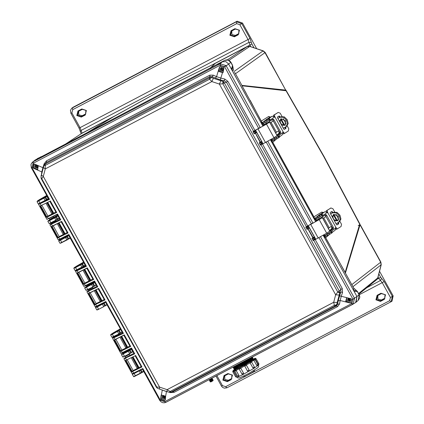 <?xml version="1.0" encoding="UTF-8"?>
<svg xmlns="http://www.w3.org/2000/svg" width="424" height="424" viewBox="0 0 424 424"><rect width="100%" height="100%" fill="white"/><g stroke="black" fill="none" stroke-linecap="round" stroke-linejoin="round"><path stroke-width="0.64" d="M81.694 133.406L112.975 116.998L81.599 133.454L65.572 144.065M40.72 156.832L41.653 156.604M233.492 70.363L232.914 66.944L233.513 70.395L231.891 69.854L232.834 67.082L232.516 65.492L230.842 62.45L228.101 60.118L224.683 60.351L40.1 157.421M232.914 66.944L232.516 65.492L231.446 69.128L228.562 63.907L225.817 61.581L222.409 61.809L217.512 64.374M49.179 218.455L49.672 219.351L53.678 217.136L53.26 216.383M350.69 300.346L349.477 299.18L349.159 298.252M165.349 397.548L164.136 396.382L163.818 395.454M38.033 166.913L36.819 165.747L36.501 164.819M223.374 69.706L222.16 68.545L221.842 67.617M129.32 353.881L129.262 354.411L125.372 356.483L125.944 357.517M118.466 334.218L118.402 334.743L114.634 337.022M123.145 352.445L123.294 352.715L127.163 350.606L127.9 350.86L131.191 349.132L132.945 351.835M92.406 287.255L92.448 287.726L88.563 289.799L88.96 290.519M86.162 285.453L86.48 286.03L90.487 283.82L91.091 284.175L90.349 283.926M55.597 220.575L55.639 221.042L51.755 223.119L51.977 223.522M60.489 238.945L64.151 237.09M215.97 62.985L247.203 46.603L249.794 46.428L262.917 50.901L265.005 52.671L285.675 90.116L265.186 52.491L235.468 73.707L241.897 85.362L285.675 90.116L323.941 156.901L360.034 224.821L380.704 262.265L381.07 264.936L377.667 278.075L376.602 279.755L377.821 277.863L381.218 264.724L352.938 286.682M112.975 116.998L163.765 88.87L215.286 63.324M358.174 225.573L359.971 224.704M285.856 89.936L286.041 90.731L242.141 85.802L241.834 85.415M234.106 71.423L263.198 50.832L249.794 46.428L228.923 60.351M209.949 68.343L215.175 63.377L210.569 68.02M87.174 132.733L113.637 116.632L86.766 132.945M345.131 272.542L359.711 224.179L360.034 224.821L345.433 272.913L325.701 237.753L329.384 234.499M270.454 117.109L268.646 116.515L261.285 121.068L242.067 85.844M332.501 229.119L332.082 227.815M326.088 216.484L325.484 215.371M323.332 212.551L321.742 212.069L313.94 216.839L272.78 142.284L276.268 139.183M279.909 133.481L278.78 130.772M48.469 198.808L46.794 199.731L48.145 198.639L48.267 198.914M46.916 195.999L37.439 200.965L46.651 195.517L39.607 199.545M142.199 369.018L143.8 371.504M345.364 272.966L352.583 286.041M224.635 66.775L258.629 128.35L260.151 127.375L226.188 65.853L224.635 66.775L220.268 65.153L220.777 66.473L223.247 67.315L226.019 65.572L220.035 63.754L222.409 61.809L225.817 61.581L228.562 63.907L262.928 126.156L261.873 124.243L261.2 121.11L250.16 100.35M261.2 121.11L262.642 123.305L262.154 124.624L261.894 124.29M263.145 122.981L262.642 123.305L261.544 122.51M279.278 133.963L279.485 133.327M314.571 219.706L270.427 139.745L315.657 221.678L314.571 219.706L313.877 216.934L272.701 142.342L271.784 140.307L272.531 139.655M277.328 135.5L277.959 134.954L278.669 136.311M277.98 134.933L279.294 133.798L279.151 133.094L276.846 135.071M313.877 216.934L315.196 218.948L314.852 220.088L314.592 219.749M315.88 218.514L315.196 218.948L314.242 218.206M321.742 212.069L322.441 213.023M330.052 231.022L332.119 229.103M337.207 258.036L325.637 237.838L324.673 235.675L325.235 235.193M345.141 272.595L353.706 288.119L356.351 290.509L353.717 288.092L353.701 290.514L354.098 291.32L323.157 235.267L356.976 296.53L354.098 291.32L357.496 291.564L359.059 294.722L357.379 291.68L356.192 290.541L353.701 290.514M246.238 93.391L242.051 85.849M234.552 72.223L235.399 73.76M45.273 200.626L38.801 203.902M226.167 65.868L226.453 66.292M355.381 302.688L356.149 302.164L356.976 296.53L359.059 294.722L358.238 300.356L356.149 302.164M261.873 124.243L231.891 69.854M46.258 200.075L45.061 200.441L46.9 199.354L45.638 197.07L45.241 196.969L46.714 196.105L48.145 198.639M57.77 215.662L59.323 218.471M68.63 235.331L70.177 238.14M83.724 262.679L85.277 265.488M94.584 282.347L96.131 285.156M105.438 302.01L106.991 304.819M120.538 329.363L122.085 332.172M131.392 349.026L129.718 349.996L131.361 349.376M37.365 201.029L43.789 197.918L43.836 198.225L46.884 196.349M141.589 372.77L143.598 371.61M136.915 371.694L134.074 373.131M132.505 373.894L139.12 370.613L139.173 370.921L142.215 369.044M121.842 354.056L123.262 353.282M127.884 350.781L123.718 353.261L123.22 353.314L123.294 352.715M110.987 334.393L120.337 329.469L118.863 330.333L120.501 329.708M113.224 332.909L120.273 328.881L110.887 334.478L117.411 331.282L118.683 333.805L120.522 332.718L119.261 330.434L112.376 334.255L113.6 336.471L111.894 337.276L112.371 337.366L119.86 333.45L118.699 330.858L117.411 331.282M95.697 307.204L95.548 307.66L97.282 306.907L102.359 304.241L105.237 302.116L95.787 307.124L102.311 303.929L103.583 306.451L105.422 305.37L104.166 303.086L105.406 302.365M84.842 287.541L84.689 287.991L86.422 287.239L91.505 284.573L94.382 282.453L84.927 287.461L91.452 284.266L92.729 286.788L94.568 285.702L93.307 283.418L94.552 282.702M76.415 266.224L83.459 262.202L74.248 267.65L83.523 262.785L74.073 267.793M69.859 237.97L68.614 238.686L67.352 236.401L66.955 236.301L68.428 235.437L60.955 239.565L59.153 240.297L60.59 239.353M64.421 236.952L65.137 237.159L64.581 236.873M59.005 218.302L57.759 219.023L56.498 216.738L56.1 216.632L57.569 215.768L48.294 220.634M53.541 217.242L54.277 217.496L53.678 217.136M353.685 288.087L341.002 265.058M270.793 140.27L271.784 140.307L271.911 141.526L270.793 140.27L271.281 139.846M272.701 142.342L271.911 141.526M323.491 235.728L324.673 235.675L324.768 237.037L323.666 236.184L323.491 235.728L323.936 235.347M325.637 237.838L324.768 237.037M45.241 196.969L44.716 197.367L46.311 199.731L45.744 200.377L38.277 203.912L37.026 201.644L38.759 200.891L38.706 200.578M143.482 371.334L142.236 372.049L140.895 369.675M132.627 351.671L131.376 352.386L130.12 350.102L128.313 351.257L129.537 353.468L132.744 351.941M121.768 332.003L120.416 333.094L121.884 332.278M106.668 304.649L104.765 306.101L103.599 303.51L102.311 303.929M95.813 284.986L93.905 286.433L92.745 283.841L91.452 284.266M84.959 265.318L83.713 266.039L82.452 263.755L83.698 263.034M66.955 236.301L65.55 237.557L68.598 235.686M56.1 216.632L54.643 217.581L54.696 217.894L57.744 216.017M132.479 373.899L132.357 374.344L134.09 373.586L139.173 370.921L140.392 373.136L133.608 376.607L133.931 376.751L141.558 372.791L141.643 372.426L140.392 373.136L140.614 373.321L134.138 376.597M140.614 373.321L142.236 372.049L141.643 372.426L140.185 370.035M129.262 354.411L129.219 353.939M127.163 350.606L127.916 350.775L127.603 350.913M121.895 354.008L128.265 350.945L128.313 351.257L123.236 353.923L124.455 356.134L122.753 356.939L123.024 357.088L129.755 353.658M118.402 334.743L118.36 334.271M106.79 304.925L104.781 306.091M103.8 306.637L97.324 309.918M92.512 287.202L92.448 287.726M95.93 285.262L93.921 286.423M87.858 289.64L86.47 290.249M81.551 267.592L81.567 268.01M81.657 267.533L81.71 267.936M85.076 265.594L83.602 266.415L83.713 266.039L81.869 267.12L82.092 267.306L83.12 266.415L81.885 264.178L80.65 264.91L81.869 267.12L75.085 270.591L73.834 268.328L75.567 267.576L75.514 267.263M80.597 264.597L80.65 264.91L75.567 267.576L76.786 269.786L82.092 267.306L75.615 270.586M69.976 238.246L68.508 239.062L68.614 238.686L66.775 239.772L66.992 239.958L68.025 239.062L66.425 236.698M58.888 240.525L58.735 240.975L60.468 240.223L65.55 237.557L66.775 239.772L61.692 242.438L66.992 239.958L60.515 243.233M59.079 240.36L65.497 237.249M55.703 220.517L55.639 221.042M59.122 218.577L57.648 219.399M51.05 222.96L49.661 223.57M221.879 61.825L217.464 64.4M221.678 61.936L35.208 159.986L32.33 162.334M131.249 352.773L130.719 353.118L131.249 352.773M119.875 333.439L112.424 337.266M83.067 266.754L82.092 267.306M81.525 264.046L82.452 263.755L82.055 263.649M67.967 239.406L66.992 239.958M57.113 219.738L57.759 219.023L55.915 220.104L57.081 219.764L57.166 219.399L55.571 217.03M121.741 354.141L121.503 354.676L123.236 353.923L123.183 353.611M110.887 334.478L110.643 335.008L112.376 334.255L112.328 333.942M97.228 306.594L98.501 309.117L96.799 309.923L95.548 307.66M86.374 286.926L87.646 289.454L92.941 286.974L85.94 290.26L84.689 287.991M60.42 239.91L61.692 242.438L59.985 243.244L58.735 240.975M49.131 223.575L50.249 223.369L56.138 220.289L49.131 223.575L47.88 221.312L49.613 220.559L49.56 220.247L48.119 220.777M169.589 392.242L170.644 392.29L169.388 392.327L170.024 391.506L334.345 305.322L333.72 302.259L337.17 302.529L339.735 293.106L337.79 292.009L339.29 291.108L224.338 82.876L222.844 83.777L219.356 84.085L335.654 294.76L337.79 292.009L222.844 83.777L222.854 81.371L213.394 78.308L211.868 81.535L209.541 79.24L209.546 77.836L45.225 164.014L45.241 168.922L211.841 81.546L219.356 84.085L220.872 80.857M339.518 295.788L341.256 296.27L340.165 300.484L338.209 300.844L340.79 291.951L339.735 293.106L339.29 291.108L340.822 289.422L340.79 291.951L342.528 292.433L342.263 288.574L340.822 289.422L313.707 240.302L315.159 239.475L342.263 288.574M254.501 131.838L255.121 132.532L254.262 133.852L253.038 131.636L254.008 131.599L253.526 131.281L226.411 82.161L224.338 82.876L222.854 81.371L224.269 80.878L226.411 82.161L227.852 81.313L254.951 130.412L253.038 131.636L254.109 131.949L254.501 131.838L254.368 131.461L254.109 131.949M213.394 78.308L211.698 77.566L209.546 77.836L209.975 76.558L209.838 75.17L46.423 160.876L44.112 163.855L44.843 164.136M209.838 75.17L213.288 75.127L211.698 77.566L210.505 78.117L209.541 79.24L45.22 165.424L44.064 165.365L46.566 162.265L44.472 164.618M41.07 177.762L41.017 177.184L41.775 178.743L41.351 178.88L156.302 387.112L159.604 387.107L43.306 176.432L159.594 387.091M41.017 177.184L41.435 175.07L43.301 176.421L41.775 178.743L157.431 388.23L156.302 387.112M170.464 392.333L170.39 392.608L174.184 392.311L337.599 306.61L336.566 305.874L337.61 304.241L336.847 304.273L335.458 305.916L336.566 305.874L173.156 391.575L170.644 392.29L335.458 305.916L334.345 305.322L335.792 305.079L336.847 304.273L337.17 302.529M339.11 295.04L335.66 294.77L333.693 302.286L167.093 389.656L171.132 392.099L173.156 391.575L174.184 392.311M220.777 66.473L219.553 66.897L216.584 76.612L220.793 78.048L220.342 79.903L224.269 80.878L224.725 79.028L227.852 81.313M224.725 79.028L220.793 78.048L222.521 72.727L223.088 72.34L223.983 68.206L223.247 67.315M219.706 66.806L218.991 70.766L223.374 72.075M42.183 172.176L41.796 171.921L42.888 167.708L34.434 163.971L33.576 164.655L33.061 163.33L31.959 167.607L31.334 167.75L31.471 168.015L32.94 167.125L33.576 164.655M38.308 165.673L37.619 169.648L37.206 169.913L33.342 168.19L32.94 167.125M34.365 164.008L33.65 167.968L37.916 169.351M32.049 167.782L49.475 199.349L38.611 204.352L46.884 219.346L57.563 214.003L60.786 219.839L49.921 224.847L58.199 239.841L68.879 234.499L86.459 266.346L75.594 271.349L83.867 286.343L94.547 281.001L97.769 286.836L86.904 291.844L95.183 306.838L105.862 301.496L123.442 333.344L112.577 338.347L120.856 353.34L131.535 347.998L134.752 353.833L123.888 358.837L132.166 373.83L142.846 368.488L160.272 400.06L159.694 400.293L159.848 400.553L160.373 400.23L164.639 401.682L163.818 400.59L161.353 399.747L160.659 398.825L161.184 394.956L165.614 396.286L166.473 391.58L162.27 390.064M163.818 400.59L165.339 399.949L165.614 396.286M161.502 394.792L160.966 398.602L165.153 400.028L165.477 399.832M351.66 299.938L351.019 302.407L351.687 303.595L352.8 304.305L353.081 304.141L351.846 303.505L352.948 299.227L351.66 299.938L351.305 298.841L341.256 296.27L342.528 292.433M337.599 306.61L339.566 303.881L340.165 300.484L350.213 303.059L351.019 302.407M346.859 297.574L346.307 301.4L350.494 302.826L350.812 302.63M223.141 68.587L220.623 67.829L220.109 70.177L222.801 70.808L223.141 68.587M221.116 67.623L221.01 69.531L223.146 70.395M37.8 165.789L35.282 165.031L34.768 167.379L37.46 168.01L37.8 165.789M35.775 164.825L35.669 166.733L37.81 167.602M165.122 396.424L162.599 395.666L162.085 398.014L164.782 398.645L165.122 396.424M163.097 395.459L162.991 397.368L165.127 398.237L162.996 395.603M350.457 299.222L347.94 298.464L347.426 300.812L350.118 301.443L350.457 299.222M348.433 298.257L348.327 300.166L350.468 301.035M167.114 389.645L159.604 387.107L159.567 389.142L157.431 388.23M43.306 176.432L45.262 168.911M45.236 168.932L43.375 167.581L44.064 165.365M333.72 302.259L167.125 389.64M46.423 160.876L46.566 162.265L209.981 76.558L211.995 76.696L220.342 79.903M215.286 78.18L216.584 76.612L213.288 75.127M44.112 163.855L42.888 167.708L43.301 167.856M41.351 175.419L41.796 171.921L37.222 169.902M166.494 391.506L167.671 391.893M339.566 303.881L337.61 304.241L338.209 300.844M307.93 228.414L313.124 237.588L312.833 237.758L313.304 237.944L313.124 237.588L314.306 236.926M255.2 132.892L260.103 142.241L260.575 142.422L259.244 142.872L260.797 142.814L261.518 143.853L260.744 143.975L260.469 145.088L260.972 144.218L260.977 144.785L262.43 143.959L307.681 225.928L305.768 227.158L306.838 227.465L307.23 227.359L307.098 226.978L305.768 227.158L306.992 229.373L307.686 228.541L307.506 228.234L306.992 229.373L307.904 228.828L312.833 237.758L311.974 238.394L313.527 238.33L313.961 239.125L313.198 240.609L314.009 239.502L313.776 239.221M307.23 227.359L307.851 228.048L307.506 228.234M254.93 133.035L254.262 133.852L255.46 133.136L260.394 142.072L259.244 142.872L260.469 145.088L260.977 144.785L306.838 227.465M314.497 237.27L311.974 238.394L313.198 240.609L313.707 240.302L313.474 239.496M222.521 72.727L218.302 71.274M41.08 176.718L41.149 175.303M345.608 301.888L346.689 297.659M309.059 227.418L307.851 228.048L308.137 228.303L307.66 228.557M260.744 143.975L261.274 143.985M262.006 142.178L260.797 142.814L260.728 142.4L260.272 142.644L260.453 142.999M261.767 141.754L260.575 142.422L260.394 142.072L261.576 141.404M256.329 131.896L255.121 132.532L255.407 132.781L254.957 133.019L254.776 132.712M314.735 237.7L313.527 238.33L313.458 237.917L313.002 238.166L313.182 238.516M142.846 368.488L133.777 373.284L132.617 371.44L131.763 371.822L133.147 370.56M133.041 356.854L138.69 367.089L138.425 367.56L132.627 357.061M131.763 371.822L125.499 360.464L135.256 355.731M142.003 366.961L132.617 371.44L142.003 366.961L135.595 355.36M135.129 355.794L141.473 366.993M134.752 353.833L125.382 358.079L124.195 358.301L125.849 357.342L124.184 358.306L125.886 357.411M131.535 347.998L122.462 352.795L121.301 350.945L120.453 351.326L121.836 350.07L129.755 346.064M131.064 348.433L134.222 353.86M121.73 336.359L127.38 346.599L127.115 347.071L121.317 336.571M120.453 351.326L114.183 339.974L124.285 334.87L115.217 339.661L114.072 337.584L112.879 337.811L114.533 336.847L112.869 337.817L114.575 336.921M130.693 346.472L121.301 350.945L130.693 346.472L124.285 334.87M123.819 335.305L130.157 346.498M123.442 333.344L114.072 337.584M105.862 301.496L96.789 306.287L95.633 304.443L94.78 304.824L96.163 303.568L104.087 299.561M105.396 301.93L122.912 333.37M96.057 289.857L101.707 300.097L101.442 300.568L95.644 290.064M94.78 304.824L88.515 293.472L98.612 288.362L89.543 293.159L88.399 291.081L87.212 291.304L88.865 290.345L87.196 291.315L88.902 290.419M105.02 299.969L95.633 304.443L105.02 299.969L98.612 288.362M98.145 288.797L104.49 299.996M97.769 286.836L88.399 291.081M94.547 281.001L85.478 285.797L84.318 283.953L83.47 284.329L84.848 283.073L92.771 279.066M94.08 281.435L97.239 286.868M84.747 269.367L90.397 279.601L90.132 280.073L84.334 269.574M83.47 284.329L77.2 272.976L87.302 267.873L78.233 272.664L77.088 270.586L75.896 270.814L77.465 269.903L75.885 270.819L77.544 269.95M93.704 279.474L84.318 283.953L93.704 279.474L87.302 267.873M86.835 268.307L93.174 279.506M86.459 266.346L77.088 270.586M68.879 234.499L59.805 239.295L58.65 237.445L57.797 237.827L59.18 236.571L67.098 232.564M68.407 234.933L85.929 266.373M59.074 222.86L64.724 233.099L64.459 233.571L58.66 223.072M57.797 237.827L51.532 226.474L61.628 221.365L52.56 226.162L51.415 224.084L50.223 224.312L51.876 223.347L50.212 224.317L51.919 223.422M68.036 232.972L58.65 237.445L68.036 232.972L61.628 221.365M61.162 221.805L67.501 232.999M60.786 219.839L51.415 224.084M57.563 214.003L48.495 218.8L47.334 216.956L46.486 217.337L47.864 216.081L55.788 212.069M57.097 214.443L60.256 219.871M47.764 202.37L53.413 212.609L53.148 213.076L47.35 202.577M46.486 217.337L40.216 205.979L49.974 201.246M56.721 212.477L47.334 216.956L56.721 212.477L50.318 200.875M49.846 201.31L56.191 212.509M49.475 199.349L38.706 204.018M31.471 168.015L48.94 199.375M266.267 142.183L311.359 223.867L312.88 222.892L312.907 223.289M220.305 63.627L220.268 65.153L220.035 63.754L32.886 161.915L33.061 163.33L220.104 65.232M32.886 161.915L31.482 163.367L30.957 164.692L31.328 167.75M260.177 127.767L260.151 127.375L259.965 127.889M232.638 65.376L230.953 62.333L226.188 65.853L226.019 65.572M165.895 402.323L164.639 401.682L165.938 402.302L352.779 304.31M132.696 373.703L132.166 373.83M125.499 360.464L126.527 360.151L125.382 358.079M133.147 370.565L141.07 366.553M125.902 357.437L133.82 353.425M121.381 353.213L131.191 348.369M112.826 337.854L112.577 338.347M114.183 339.974L123.946 335.236M114.586 336.942L122.51 332.93M95.713 306.706L95.183 306.838M87.159 291.352L86.904 291.844M88.515 293.472L98.278 288.733M88.918 290.44L96.836 286.428M84.397 286.216L85.473 285.797M77.2 272.976L86.962 268.238M77.576 269.977L85.526 265.938M58.729 239.714L68.534 234.869M51.532 226.474L61.295 221.736M51.935 223.443L59.853 219.431M47.414 219.219L46.884 219.346M40.216 205.979L41.25 205.667M43.317 201.681L48.537 198.941M159.848 400.553L160.972 401.809L162.737 402.678L164.454 402.779L165.917 402.312L353.081 304.141L354.559 298.422L352.948 299.227L354.411 298.13L320.549 236.793M354.559 298.422L354.411 298.13L356.976 296.53L355.646 302.535L353.081 304.141M267.82 141.272L312.88 222.892L312.695 223.411M37.185 167.697L35.801 164.819M223.284 70.103L220.899 69.287M348.157 299.747L348.549 298.236M137.116 368.286L138.425 367.56M125.801 347.791L127.115 347.071M100.133 301.289L101.442 300.568M88.817 280.799L90.132 280.073M63.15 234.292L64.459 233.571M51.834 213.802L53.148 213.076M322.113 217.093L322.309 217.586L321.991 217.894L319.198 219.653L308.163 225.801L318.89 219.78L321.366 218.228L321.471 217.48M329.607 230.645L322.123 217.093L329.787 231.133L326.676 233.205L315.647 239.348L308.163 225.801M319.505 218.583L318.684 219.017M321.344 218.238L321.09 217.777M339.937 221.418L341.521 224.285L341.05 226.538L337.297 228.902L335.972 227.545L327.577 212.345L327.529 212.843L326.782 212.228L324.773 211.793L321.074 214.56L321.715 214.284L323.459 215.191L323.867 215.933L325.807 214.486L326.66 215.244L333.322 227.312L333.545 228.541L330.683 230.476L331.398 231.833M327.715 233.884L329.427 232.94M318 216.113L320.094 214.984L318 216.113M317.905 216.463L319.998 215.334L317.905 216.463M336.868 224.906L338.013 224.206L337.758 222.791M336.704 220.872L333.365 214.83M332.342 212.975L331.499 211.777M326.157 211.762L326.162 210.871L330.996 207.946L332.946 208.751L334.727 211.974M337.297 228.902L336.354 229.395L335.787 229.135M338.135 223.469L338.723 223.199L338.606 223.936L337.054 224.89L336.497 224.577L330.201 213.177L330.232 212.482L331.801 211.518L332.432 211.799L331.838 212.069M338.723 223.199L338.336 222.499M337.419 220.835L333.799 214.284M332.92 212.684L332.432 211.799M327.577 212.345L327.105 210.373L330.996 207.946M330.683 230.476L332.607 229.04L332.384 227.805L325.102 215.01M322.33 215.403L322.929 216.426L323.867 215.933M335.866 214.035L338.877 219.489M331.107 231.743L331.16 231.398M331.992 232.569L335.188 230.179L335.723 228.425L335.591 227.365L335.972 227.545M331.96 232.506L332.034 230.725L331.626 229.978M330.906 232.029L329.135 233.348L325.404 235.103M315.488 217.804L316.039 218.795L321.906 215.721L322.447 215.275L321.901 214.284L315.488 217.804L320.067 214.343L324.773 211.793M325.16 235.32L325.706 236.311L329.681 234.339L332.119 232.792L331.568 231.801M321.074 214.56L321.901 214.284M318.684 217.523L320.629 216.489M321.933 215.699L317.184 218.307M322.208 215.62L322.611 216.759L316.67 220.083L316.696 221.068M318.249 219.335L316.543 220.782M334.335 220.66L337.875 220.814L338.405 216.261L333.656 214.311L332.294 216.903L330.619 213.94M333.948 214.152L332.861 216.812L333.359 218.715L334.716 220.173L338.14 220.613M315.785 221.604L316.193 219.049M322.871 218.392L326.125 216.463M323.438 235.103L325.129 235.246L331.149 231.817L330.598 230.826L329.787 231.149M326.157 216.526L322.828 218.371M330.593 213.882L333.64 212.323L330.651 213.924M328.34 228.351L331.536 226.273M336.004 223.687L338.548 222.377L340.228 219.521L339.205 215.652L336.301 212.811L332.882 212.784M327.535 232.697L330.598 230.826M333.64 212.323L337.038 212.366L339.937 215.207L340.965 219.07L339.295 221.916L338.548 222.377M269.383 121.571L269.579 122.064L269.261 122.377L266.468 124.131L255.434 130.279L266.161 124.264L268.636 122.706L268.742 121.958M276.877 135.129L269.394 121.577L277.058 135.616L273.946 137.683L262.917 143.831L255.434 130.279M266.776 123.066L265.954 123.495M268.615 122.722L268.36 122.26M287.207 125.896L288.792 128.769L288.32 131.016L284.568 133.38L283.243 132.028L274.847 116.823L274.8 117.326L274.052 116.711L272.044 116.277L268.344 119.038L268.986 118.768L270.729 119.669L271.137 120.411L273.077 118.964L273.931 119.727L280.593 131.79L280.815 133.025L277.953 134.954L279.877 133.518L279.654 132.283L272.584 119.658M274.985 138.362L276.697 137.418M265.27 120.591L267.364 119.462L265.27 120.591M265.175 120.941L267.268 119.812L265.175 120.941M284.138 129.389L285.283 128.684L285.029 127.269M283.974 125.356L280.635 119.314M279.612 117.459L278.769 116.255M273.427 116.245L273.432 115.355L278.266 112.424L280.216 113.235L281.997 116.457M284.541 133.39L283.624 133.878L283.057 133.618M285.405 127.953L285.993 127.682L285.877 128.414L284.324 129.373L283.767 129.06L277.471 117.655L277.503 116.966L279.072 116.001L279.702 116.277L279.109 116.547M285.993 127.682L285.606 126.977M284.69 125.319L281.07 118.762M280.19 117.167L279.702 116.277M274.847 116.823L274.376 114.856L278.266 112.424M269.6 119.881L270.199 120.909L271.137 120.411M283.137 118.519L286.147 123.972M278.377 136.221L278.43 135.876M279.262 137.047L282.458 134.657L282.994 132.903L282.861 131.848L283.243 132.028M279.231 136.989L279.305 135.203L278.897 134.461M278.176 136.512L276.406 137.832L272.674 139.581M262.758 122.282L263.309 123.273L269.176 120.199L269.717 119.754L269.171 118.762L262.758 122.282L267.337 118.826L272.044 116.277M272.431 139.798L272.976 140.789L276.952 138.823L279.389 137.27L278.838 136.279M268.344 119.038L269.171 118.762M265.954 122.006L267.899 120.967M269.203 120.178L264.454 122.785M269.478 120.103L269.881 121.238L263.94 124.561L263.966 125.546M265.519 123.813L263.813 125.266M281.605 125.144L285.145 125.292L285.675 120.739L280.926 118.794L279.564 121.381L277.89 118.418M281.218 118.63L280.132 121.291L280.63 123.193L281.986 124.651L285.41 125.091M263.055 126.082L263.463 123.527M270.141 122.87L273.395 120.946M270.708 139.581L272.399 139.724L278.42 136.3L277.868 135.309L277.058 135.627L269.579 122.064M273.427 121.004L270.099 122.854M277.863 118.36L280.911 116.801L277.921 118.402M275.611 132.834L278.806 130.756M283.274 128.17L285.818 126.856L287.499 124.004L286.476 120.135L283.571 117.294L280.153 117.263M274.805 137.18L277.868 135.309M280.911 116.801L284.308 116.844L287.207 119.685L288.235 123.554L286.566 126.4L285.818 126.856M366.839 287.658L380.487 280.502L378.749 278.345L377.175 279.167M390.44 297.489L392.348 296.387L391.177 301.676L389.614 300.696L390.44 297.489L382.247 282.644L384.149 281.536L381.611 278.425L380.487 280.502L382.247 282.644L359.234 294.712M377.106 295.3L375.929 299.842L380.466 301.39L384.34 299.355L385.517 294.812L380.98 293.265L377.106 295.3L377.54 295.671L381.409 293.641L385.066 294.685L384.685 298.432L380.36 300.77L376.666 299.646L377.535 295.676M228.34 373.92L231.986 374.964L231.605 378.717L227.28 381.054L223.586 379.931L224.153 376.152L228.34 373.92M384.149 281.536L392.348 296.387L393.138 295.894L391.967 301.178L390.928 301.819L226.935 387.822L225.626 386.699L222.425 385.607L216.887 375.579M393.138 295.894L379.533 271.243M224.752 375.802L224.831 379.432L228.329 380.28L231.917 378.404M377.832 295.523L377.911 299.148L381.409 300.001L384.997 298.12M213.86 63.992L249.964 45.055L249.01 42.331L81.069 130.412L82.049 133.12L114.957 115.863M80.343 131.509L81.069 130.412L80.062 127.714L71.863 112.869L72.695 109.662L236.682 23.659L239.883 24.751L248.077 39.596L249.01 42.331L251.347 42.453L249.985 38.494L79.092 128.154L81.085 133.56L82.092 133.194M85.203 115.058L86.379 110.516L81.843 108.973L77.968 111.003L76.792 115.545L81.328 117.093L85.203 115.058L85.102 114.438L81.223 116.473L77.528 115.349L78.398 111.38M238.633 33.851L238.982 30.125L235.368 29.06L239.009 30.104L238.633 33.851L234.302 36.188L230.608 35.065L231.478 31.095L231.048 30.719L229.872 35.261L234.408 36.809L238.283 34.773L239.459 30.231L234.923 28.689L231.048 30.719M231.319 31.191L235.357 29.065M78.239 111.475L82.272 109.35L85.929 110.388L85.547 114.136L85.102 114.438L85.696 114.003M236.682 23.659L236.369 21.799L71.704 108.268L73.013 107.256L237.101 21.2L236.369 21.799L241.786 23.649L249.985 38.494M256.615 48.585L242.517 23.044L239.883 24.751M237.101 21.2L242.517 23.044M231.78 30.941L231.854 34.567L235.357 35.42L238.94 33.538M78.7 111.226L78.774 114.851L82.277 115.704L85.86 113.823M350.484 299.27L350.118 298.772M348.401 298.819L350.251 301.093M223.167 68.635L222.801 68.137M220.994 67.808L221.874 69.621M165.143 396.472L164.782 395.974M37.826 165.837L37.46 165.339M36.909 167.194L37.593 167.66M212.069 378.107L209.027 379.798L209.785 379.846L211.735 378.754L212.074 378.118M212.382 378.812L211.735 378.754M212.445 378.796L209.403 380.476L210.119 380.535L209.853 381.165L212.763 379.501M212.451 378.807L212.117 379.438L210.119 380.54M212.832 379.496L210.161 381.854L213.139 380.19M212.832 380.821L210.924 381.907L210.166 381.865M254.188 370.237L254.511 370.815L252.322 372.436L246.906 375.494L243.938 376.74L243.62 376.162M254.013 368.212L252.847 367.862L254.374 366.967L251.618 362.048L250.123 362.928L250.377 361.704L250.022 361.858L253.324 359.653L253.838 360.204L251.432 361.815M254.374 366.967L254.453 367.672L253.997 368.223L252.879 367.846L250.086 362.944L252.847 367.862M250.086 362.944L246.217 364.947M248.771 371.313L247.998 371.413L247.478 370.995L249.132 370.067L246.376 365.149L244.728 366.076L247.478 370.995L244.632 365.843L239.189 369.081L239.109 368.371L239.846 367.624L245.014 364.82L244.632 365.843M242.019 373.926L243.546 373.125L240.79 368.207M243.546 373.125L243.36 374.233L243.524 373.147L240.763 368.228L239.597 367.815M239.088 368.811L234.838 371.186L237.594 376.104L238.903 375.431L236.147 370.512L235.241 369.924L239.788 367.656M238.845 376.438L238.951 375.399L236.195 370.481M238.951 375.399L238.802 376.47L237.594 376.104M234.726 370.841L232.845 371.827L235.601 376.745L236.507 376.311L233.205 370.581L235.241 369.924M236.571 376.274L233.809 371.355M253.192 359.086L253.642 359.064L249.651 362.022L239.777 367.603L234.366 369.871L234.62 369.495M252.715 358.646L253.382 358.799L249.429 361.624L234.276 369.511L234.446 368.811M252.333 357.967L253.001 358.121L249.047 360.946L233.799 368.657L234.106 368.202L238.807 366.363L248.644 360.824L251.729 358.762L252.317 357.904M233.735 367.507L238.426 365.684L248.268 360.151L251.973 357.294L252.524 357.273L248.671 360.268L233.518 368.159L233.688 367.46M251.559 357.4L248.289 359.594L233.142 367.481L233.242 367.004M240.27 363.32L237.71 364.661M235.601 376.745L236.497 377.201L238.638 376.613L242.957 374.551L254.018 368.302L258.486 364.985L258.009 364.131L258.81 363.606L256.054 358.688L255.312 359.176L254.803 358.354L254.177 358.704L255.131 358.996L254.877 359.377M258.449 364.852L255.312 359.176L258.009 364.131M257.553 365.843L256.7 365.35L257.914 364.603L255.158 359.685L253.997 360.4L253.912 359.351L253.351 359.632L254.787 358.365M257.914 364.603L257.591 365.827L256.753 365.318L253.944 360.432L256.7 365.35M250.287 361.746L250.022 361.858M248.846 371.26L249.132 370.067L246.371 365.149L245.846 364.725L245.077 364.783L249.969 361.889L249.996 362.711M255.158 359.685L254.389 359.218L253.351 359.632M256.054 358.688L255.285 358.227L254.336 358.609M233.688 371.143L234.398 369.505L233.513 370.406M236.057 370.279L235.733 369.617M240.641 368.011L239.846 367.624M339.057 292.618L339.311 291.145M222.966 82.32L224.317 82.834M210.585 77.491L210.505 78.117M44.276 165.286L45.188 164.03M157.15 388.024L156.748 387.716M227.328 59.864L247.319 46.545M358.582 293.525L377.821 277.863M351.798 284.615L380.885 262.09L360.214 224.646M268.646 116.515L269.542 117.591M331.934 229.543L331.844 228.547L329.543 230.529M39.565 199.566L37.418 200.981M44.716 197.367L43.789 197.918M139.734 370.269L139.12 370.613M131.127 348.549L127.407 350.643L131.127 348.549M90.598 283.958L94.319 281.865L90.598 283.958M64.644 236.947L66.441 235.929L64.644 236.942M53.784 217.279L57.505 215.185L53.784 217.279M262.154 124.624L262.811 124.2M272.749 120.077L273.268 121.02M278.738 130.894L279.151 133.094M314.852 220.088L315.61 219.6M325.144 215.037L325.372 215.238M325.484 215.572L326.008 216.532M331.446 226.405L331.844 228.547M37.858 158.332L33.151 161.767L33.22 163.24M45.061 200.441L39.978 203.101L38.759 200.891L43.836 198.225L45.061 200.441M134.037 373.274L135.532 375.987M123.278 356.934L130.719 353.118L129.553 350.526L128.265 350.945M129.193 350.394L129.718 349.996M118.333 330.731L118.863 330.333M111.04 334.345L113.187 332.93M103.763 302.985L103.239 303.377M92.951 286.974L93.905 286.433L92.951 286.974M92.909 283.317L92.379 283.714M76.373 266.251L74.232 267.661M54.643 217.581L49.56 220.247M224.741 60.325L226.692 59.832L228.133 60.033L230.009 61.12L230.958 62.333M121.874 354.024L121.651 354.22M118.9 333.99L113.6 336.471L113.818 336.656M111.019 334.361L110.797 334.557M92.946 286.974L87.058 290.053L85.94 290.26M73.983 267.873L73.834 268.328M55.915 220.104L50.832 222.77L49.613 220.559L54.696 217.894L55.915 220.104M48.029 220.856L47.88 221.312M336.311 305.243L335.792 305.079M169.388 392.327L167.051 391.697L167.093 389.656M170.39 392.608L169.054 392.258M161.396 394.839L162.26 390.144L161.385 389.762M262.44 142.968L261.046 143.699M258.762 128.594L258.629 128.35L254.951 130.412L255.227 130.937L254.368 131.461L254.681 131.742L255.889 131.106M40.105 203.594L41.245 205.672L40.566 206.011M161.353 399.747L160.272 400.06M351.687 303.595L164.809 401.602M318.996 237.705L352.863 299.053M314.905 239.03L315.159 239.475L315.589 239.247M309.387 228.011L308.19 228.658L308.02 228.361M308.142 228.303L307.686 228.541M311.492 224.116L311.359 223.867L307.681 225.928L307.957 226.458L307.098 226.978L307.411 227.259L308.619 226.628M262.175 143.513L262.43 143.959L262.859 143.725M261.523 143.853L261.248 143.996M256.658 132.495L255.46 133.136L255.29 132.845M255.412 132.781L254.957 133.019M314.248 239.375L313.961 239.125L315.17 238.489M255.661 130.693L255.227 130.937M105.518 301.867L96.789 306.287M83.867 286.343L94.208 281.372M308.391 226.215L307.957 226.458M254.612 131.329L255.698 130.756M132.113 371.408L126.039 360.4M132.632 371.207L131.944 371.519M120.803 350.913L114.724 339.905M121.317 350.717L120.628 351.024M95.13 304.411L89.056 293.403M95.649 304.209L94.96 304.522M83.82 283.916L77.74 272.913M84.334 283.72L83.645 284.032M58.146 237.413L52.073 226.405M58.666 237.217L57.977 237.525M46.836 216.924L40.757 205.916M47.35 216.722L46.661 217.035M315.345 238.802L314.258 239.369L315.345 238.802M313.458 237.917L314.539 237.35M307.342 226.845L308.428 226.278M260.728 142.4L261.809 141.828M132.187 357.289L138.001 367.82M120.872 336.794L126.691 347.33M95.204 290.292L101.018 300.823M83.888 269.797L89.708 280.333M58.221 223.294L64.035 233.831M46.905 202.804L52.719 213.336M36.157 165.837L35.526 166.388M162.97 397.336L163.696 396.869M329.787 231.133L322.309 217.586M315.848 239.375L308.365 225.822M318.26 238.134L310.781 224.582M326.676 233.205L319.198 219.653M338.013 224.206L338.606 223.936M330.391 208.211L330.831 208.025M326.162 210.871L327.105 210.373M326.56 212.011L327.27 211.64M336.375 229.384L337.271 228.912M336.391 228.165L335.744 228.504M327.36 211.804L326.708 212.148M336.301 228.001L335.691 228.319M326.66 215.244L325.722 215.742M333.322 227.312L332.384 227.805M333.545 228.541L332.607 229.04M332.034 230.725L335.601 228.059M327.026 212.525L323.459 215.191M327.492 235.495L326.941 234.504M329.681 234.339L329.135 233.348M331.579 233.237L331.027 232.246M331.955 232.951L331.409 231.96M321.736 214.443L322.282 215.434M321.36 214.73L321.906 215.721M319.463 215.832L320.014 216.823M317.274 216.987L317.82 217.978M327.1 232.956L327.635 233.926M318.694 217.729L319.24 218.72M323.782 217.925L329.167 227.677M334.388 220.692L336.031 223.671M263.118 143.853L255.635 130.306M265.53 142.618L258.052 129.066M273.946 137.683L266.468 124.131M285.283 128.684L285.877 128.414M277.662 112.689L278.102 112.508M273.432 115.355L274.376 114.856M273.83 116.494L274.54 116.118M283.661 132.648L283.015 132.988M274.63 116.287L273.978 116.627M283.571 132.479L282.962 132.802M273.931 119.727L272.992 120.22M280.593 131.79L279.654 132.283M280.815 133.025L279.877 133.518M279.305 135.203L282.872 132.537M274.296 117.003L270.729 119.669M274.763 139.973L274.211 138.982M276.952 138.823L276.406 137.832M278.849 137.715L278.298 136.724M279.225 137.434L278.679 136.443M269.007 118.927L269.553 119.918M268.631 119.208L269.176 120.199M266.733 120.315L267.284 121.306M264.544 121.465L265.09 122.457M274.37 137.434L274.906 138.404M265.965 122.213L266.511 123.204M271.053 122.409L276.437 132.156M281.658 125.175L283.301 128.154M378.028 277.047L378.749 278.345L380.651 277.243L378.833 273.946M381.611 278.425L380.651 277.243M227.386 381.674L231.26 379.639L232.437 375.097L227.9 373.549L224.02 375.584L222.849 380.127L227.386 381.674L227.28 381.054L228.329 380.28M389.614 300.696L225.626 386.699M215.954 376.072L221.455 386.047L222.425 385.607M227.9 373.549L231.954 374.991L231.605 378.717M231.753 378.584L231.154 379.019L231.26 379.639M224.291 376.056L224.02 375.584M380.98 293.265L385.034 294.707L384.685 298.432M384.833 298.3L384.234 298.735L384.34 299.355M381.409 300.001L380.36 300.77L380.466 301.39M381.415 293.641L377.371 295.772M390.912 301.824L226.935 387.822L224.333 388.183L222.515 387.313L221.455 386.047M253.918 47.668L251.867 43.953L249.964 45.055L250.823 46.608M251.867 43.953L251.347 42.453M71.863 112.869L70.898 113.309L79.092 128.154M234.408 36.809L234.302 36.188L235.357 35.42M231.483 31.095L235.362 29.06L234.923 28.689M238.776 33.719L238.182 34.159L238.283 34.773M81.328 117.093L81.223 116.473L82.277 115.704M81.843 108.973L82.288 109.344L78.403 111.38L77.968 111.003M73.013 107.256L72.382 107.807L72.695 109.662M238.468 368.265L234.827 369.49M252.699 358.582L252.11 359.435L249.026 361.502L239.189 367.041L234.493 368.859M249.222 358.625L238.542 364.757L233.338 366.956M253.52 359.308L250.133 361.725M244.728 366.076L245.077 364.783M249.132 370.067L248.809 371.291L247.998 371.413L247.489 370.995M239.428 367.915L239.639 367.751M258.81 363.606L258.889 364.306L258.423 364.868M253.382 358.799L249.291 361.974L234.276 369.511M253.001 358.121L248.909 361.301L233.9 368.832M252.625 357.448L248.533 360.623L233.518 368.159M251.967 357.183L248.151 359.944L233.142 367.481M246.445 360.082L233.99 366.612M233.64 370.2L234.133 369.569M235.691 369.638L235.203 369.94M249.969 361.889L250.324 361.736M253.324 359.653L253.881 359.366M251.618 362.048L251.056 361.614L250.377 361.704M243.291 374.281L242.507 374.429L241.945 374L239.189 369.081M246.376 365.149L245.862 364.73L245.141 364.804M41.722 156.573L37.837 158.343M41.928 205.322L47.912 216.161M127.211 359.806L133.194 370.645M115.895 339.317L121.879 350.155M90.227 292.814L96.206 303.648M78.912 272.319L84.895 283.158M53.244 225.817L59.222 236.656M250.075 46.354L247.25 46.576L215.922 63.006L163.807 88.844L113.648 116.621M286.216 90.572L324.121 156.721L359.875 224.005M380.885 262.09L381.218 264.724M263.198 50.832L265.186 52.491M65.428 144.133L81.334 133.613M358.895 294.092L376.602 279.755M273.332 120.978L272.802 120.024M279.485 133.3L278.791 130.841M326.072 216.494L325.537 215.519M332.14 229.018L331.499 226.352M46.015 203.255L51.982 214.067M40.195 203.292L38.277 203.912M37.397 200.997L37.026 201.644M129.378 354.273L130.014 355.423M131.292 357.739L137.259 368.551M60.595 239.348L59.132 240.313M359.176 294.606L359.764 296.546L359.653 298.024L358.238 300.356M357.496 291.564L356.351 290.509M132.357 374.344L133.608 376.607M130.719 353.118L124.672 356.319M124.921 356.192L125.372 356.483M118.524 334.605L118.699 334.928M119.981 337.25L125.949 348.062M114.061 336.529L114.517 336.815M98.718 309.303L96.799 309.923M97.345 306.245L97.409 305.974M92.57 287.589L93.031 288.426M94.308 290.742L100.276 301.554M88.107 289.512L88.563 289.799M86.485 286.582L86.48 286.03M82.998 270.252L88.966 281.064M90.243 283.38L90.487 283.82M77.253 269.844L77.634 270.03M77.009 269.971L75.085 270.591M61.909 242.623L59.985 243.244M60.531 239.565L60.526 239.014M55.756 220.909L56.047 221.429M57.325 223.745L63.293 234.557M51.299 222.828L51.755 223.119M57.653 219.399L56.138 220.289M49.677 219.897L49.672 219.351M121.503 354.676L122.753 356.939M110.643 335.008L111.894 337.276M41.011 177.762L41.351 178.88M41.435 175.07L43.375 167.581M167.051 391.697L159.567 389.142M159.694 400.293L142.379 368.928M142.506 368.859L133.772 373.284M57.229 214.374L48.495 218.8M124.163 358.322L123.888 358.837M125.843 360.495L126.527 360.156M114.533 340L115.211 339.661M122.462 352.795L120.856 353.34M88.86 293.498L89.538 293.159M75.87 270.835L75.594 271.349M77.55 273.003L78.228 272.669M50.196 224.328L49.921 224.847M51.876 226.501L52.555 226.162M59.805 239.295L58.199 239.841M38.679 204.029L38.611 204.352M318.657 219.028L319.028 219.701M317.094 218.349L315.991 219.176M265.928 123.511L266.298 124.179M284.568 133.38L283.624 133.878M264.364 122.833L263.262 123.654M228.335 373.926L224.46 375.956M82.282 109.344L85.902 110.41L85.547 114.136M71.704 108.268L70.458 110.362L70.898 113.309M212.122 379.432L212.827 379.485M212.498 380.121L213.203 380.174M212.875 380.816L213.214 380.185M210.5 381.229L209.79 381.176M209.732 379.851L209.403 380.476M234.636 369.892L234.864 369.564M232.845 371.827L232.765 371.127L233.216 370.571M236.889 377.095L237.853 377.943L239.587 377.938L248.978 373.306L257.803 367.725L258.714 366.246L258.486 364.985M250.457 361.661L250.149 361.794M235.166 369.961L234.838 371.186"/></g></svg>
